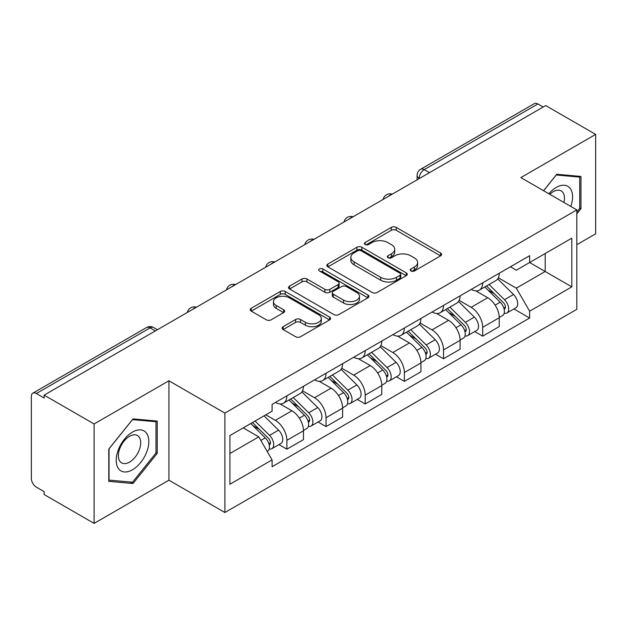 <?xml version="1.0" encoding="UTF-8"?>
<svg xmlns="http://www.w3.org/2000/svg" width="627" height="627" viewBox="0 0 627 627"><rect width="100%" height="100%" fill="white"/><g stroke="black" fill="none" stroke-linecap="round" stroke-linejoin="round"><path stroke-width="0.94" d="M410.967 270.966A2.437 1.411 0 0 0 414.416 270.966L440.593 255.847A3.488 2.014 0 0 0 441.62 254.429A3.488 2.014 0 0 0 440.593 253.002L396.248 227.397A3.488 2.014 0 0 0 391.319 227.397L365.141 242.516A2.437 1.411 0 0 0 364.42 243.511A2.437 1.411 0 0 0 365.141 244.506A2.437 1.411 0 0 0 368.59 244.506L371.976 242.547A11.153 6.435 0 0 1 387.745 242.547L391.444 244.679A11.153 6.435 0 0 1 394.704 249.232A11.153 6.435 0 0 1 391.444 253.786L388.05 255.745A2.437 1.411 0 0 0 387.337 256.741A2.437 1.411 0 0 0 388.05 257.736A2.437 1.411 0 0 0 391.499 257.736L394.892 255.777A11.153 6.435 0 0 1 410.661 255.777L414.353 257.909A11.153 6.435 0 0 1 417.621 262.462A11.153 6.435 0 0 1 414.353 267.016L410.967 268.975A2.437 1.411 0 0 0 410.254 269.971A2.437 1.411 0 0 0 410.967 270.966L410.967 268.975M283.153 326.691A3.488 2.014 0 0 0 282.126 328.117A3.488 2.014 0 0 0 283.153 329.536L295.591 336.723A3.488 2.014 0 0 0 300.521 336.723L329.598 319.935A3.488 2.014 0 0 0 330.617 318.516A3.488 2.014 0 0 0 329.598 317.09L285.246 291.484A3.488 2.014 0 0 0 280.316 291.484L251.239 308.272A3.488 2.014 0 0 0 250.22 309.691A3.488 2.014 0 0 0 251.239 311.117L266.271 319.794A3.488 2.014 0 0 0 271.201 319.794L283.639 312.607A3.488 2.014 0 0 0 284.666 311.188A3.488 2.014 0 0 0 283.639 309.762L276.186 305.459A9.319 5.384 0 0 1 273.458 301.658A9.319 5.384 0 0 1 279.211 296.681A9.319 5.384 0 0 1 289.368 297.849L318.571 314.707A9.319 5.384 0 0 1 321.298 318.516A9.319 5.384 0 0 1 315.546 323.485A9.319 5.384 0 0 1 305.388 322.317L300.521 319.511A3.488 2.014 0 0 0 295.591 319.511L283.153 326.691L283.153 329.536M224.889 413.091L168.914 380.777L94.105 423.962L44.149 395.128L545.694 105.563L595.65 134.397L520.849 177.59L576.824 209.904L224.889 413.091L224.889 512.518L576.824 309.33L576.824 209.904M372.219 292.48A3.488 2.014 0 0 0 377.148 292.48L406.225 275.692A3.488 2.014 0 0 0 407.244 274.273A3.488 2.014 0 0 0 406.225 272.847L361.873 247.242A3.488 2.014 0 0 0 356.943 247.242L327.874 264.03A3.488 2.014 0 0 0 326.847 265.448A3.488 2.014 0 0 0 327.874 266.875L372.219 292.48M320.342 271.491A2.437 1.411 0 0 1 322.819 271.836L322.819 268.936L367.908 294.972A3.488 2.014 0 0 1 368.927 296.391A3.488 2.014 0 0 1 367.908 297.817L338.839 314.597A3.488 2.014 0 0 1 333.909 314.597L289.556 288.992L289.556 286.147A3.488 2.014 0 0 0 288.538 287.574A3.488 2.014 0 0 0 289.556 288.992M289.556 286.147L302.002 278.968A3.488 2.014 0 0 1 306.924 278.968L324.911 289.353A3.488 2.014 0 0 0 329.841 289.353L338.094 284.587A3.488 2.014 0 0 0 339.113 283.161A3.488 2.014 0 0 0 338.094 281.742L319.37 270.927A2.437 1.411 0 0 1 318.657 269.931A2.437 1.411 0 0 1 320.162 268.63A2.437 1.411 0 0 1 322.819 268.936M94.105 423.962L94.105 523.388L44.149 494.546L44.149 491.646L36.374 487.155A7.101 4.099 -120 0 1 31.35 478.456L31.35 396.429A7.101 4.099 -120 0 1 32.823 393.176L146.538 327.529A7.101 4.099 60 0 1 150.08 327.882L36.374 393.529A7.101 4.099 -120 0 0 32.823 393.176M576.824 244.695L595.65 233.824L595.65 134.397M94.105 523.388L168.914 480.196L224.889 512.518M44.149 395.128L44.149 398.02L36.374 393.529M429.471 172.66L424.205 169.619A7.101 4.099 60 0 0 420.654 169.266L534.369 103.612A7.101 4.099 60 0 1 537.911 103.964L424.205 169.619A7.101 4.099 120 0 0 419.181 178.311L419.181 178.601M543.186 107.013L537.911 103.964M482.688 282.808A16.333 9.429 60 0 1 479.31 290.136L495.879 280.575A16.333 9.429 -120 0 0 499.257 273.239M459.176 300.388L471.143 307.301A16.333 9.429 60 0 1 482.688 327.302L499.257 317.732A16.333 9.429 -120 0 0 487.712 297.731L475.854 290.889M499.257 317.732L499.257 326.573L482.688 336.143L474.749 331.558M479.31 290.136A16.333 9.429 60 0 1 471.269 289.4M482.688 327.302L482.688 336.143M443.532 305.412A16.333 9.429 60 0 1 440.146 312.748L456.715 303.178A16.333 9.429 -120 0 0 460.1 295.85M435.585 354.161L443.532 358.746L460.1 349.184L460.1 340.343A16.333 9.429 -120 0 0 448.548 320.342L436.69 313.5M440.146 312.748A16.333 9.429 60 0 1 432.113 312.011M420.019 322.999L431.979 329.904A16.333 9.429 60 0 1 443.532 349.905L443.532 358.746M404.368 328.023A16.333 9.429 60 0 1 400.99 335.351L417.558 325.789A16.333 9.429 -120 0 0 420.936 318.461M396.429 376.772L404.368 381.357L420.936 371.795L420.936 362.955A16.333 9.429 -120 0 0 409.392 342.953L397.534 336.103M400.99 335.351A16.333 9.429 60 0 1 392.949 334.614M380.855 345.61L392.823 352.515A16.333 9.429 60 0 1 404.368 372.516L404.368 381.357M365.212 350.634A16.333 9.429 60 0 1 361.826 357.962L378.394 348.4A16.333 9.429 -120 0 0 381.78 341.064M357.265 399.383L365.212 403.968L381.78 394.399L381.78 385.558A16.333 9.429 -120 0 0 370.228 365.557L358.37 358.715M361.826 357.962A16.333 9.429 60 0 1 353.793 357.225M341.699 368.214L353.667 375.126A16.333 9.429 60 0 1 365.212 395.128L365.212 403.968M326.048 373.237A16.333 9.429 60 0 1 322.67 380.573L339.238 371.004A16.333 9.429 -120 0 0 342.616 363.676M318.108 421.987L326.048 426.572L342.616 417.01L342.616 408.169A16.333 9.429 -120 0 0 331.072 388.168L319.214 381.326M322.67 380.573A16.333 9.429 60 0 1 314.629 379.837M302.535 390.825L314.503 397.73A16.333 9.429 60 0 1 326.048 417.731L326.048 426.572M286.892 395.849A16.333 9.429 60 0 1 283.506 403.177L300.074 393.615A16.333 9.429 -120 0 0 303.46 386.287M278.944 444.598L286.892 449.183L303.46 439.621L303.46 430.78A16.333 9.429 -120 0 0 291.916 410.779L280.057 403.929M283.506 403.177A16.333 9.429 60 0 1 275.472 402.44M265.809 414.831L275.347 420.341A16.333 9.429 60 0 1 286.892 440.342L286.892 449.183M510.425 266.788L516.327 270.198L571.8 238.166L545.192 253.527L545.192 271.499L516.327 288.169L498.34 277.785M229.913 453.533L258.779 436.862L272.079 459.904L229.913 484.256L229.913 435.561L272.079 411.21L272.079 404.399L529.635 255.706L529.635 262.517L571.8 286.868L529.635 311.211L516.327 288.169M571.8 238.166L571.8 286.868M272.079 459.904L272.079 466.715L529.635 318.022L529.635 311.211M576.824 213.893L580.963 208.736L580.963 176.438L556.745 174.275L543.546 190.694M168.914 380.777L168.914 480.196M108.792 481.348L133.018 483.511L157.236 453.376L157.236 421.078L133.018 418.914L108.792 449.05L108.792 481.348M258.779 436.862L243.213 427.88M513.905 308.946L529.635 318.022M579.709 208.015L580.963 208.736M130.455 482.03L133.018 483.511M155.982 452.647L157.236 453.376M411.939 271.311L414.353 269.916A11.153 6.435 0 0 0 417.621 265.362L417.621 262.462M394.704 249.232L394.704 252.132A11.153 6.435 0 0 1 391.444 256.686L389.03 258.081M440.554 255.879L396.248 230.297A3.488 2.014 0 0 0 391.319 230.297L366.113 244.851M406.178 275.723L361.873 250.142A3.488 2.014 0 0 0 356.943 250.142L327.913 266.898M400.065 275.269A2.437 1.411 0 0 0 400.778 274.273A2.437 1.411 0 0 0 400.065 273.278L361.136 250.8A2.437 1.411 0 0 0 357.688 250.8L354.114 252.861A11.153 6.435 0 0 0 350.846 257.415A11.153 6.435 0 0 0 354.114 261.968L380.722 277.33A11.153 6.435 0 0 0 396.491 277.33L400.065 275.269L400.065 278.169A2.437 1.411 0 0 0 400.778 277.173L400.778 274.273M350.846 257.415L350.846 260.315A11.153 6.435 0 0 0 354.114 264.868L354.114 261.968M400.065 278.169L396.491 280.23A11.153 6.435 0 0 1 380.722 280.23L354.114 264.868M289.603 289.023L302.002 281.868L302.002 278.968M339.113 283.161L339.113 286.061A3.488 2.014 0 0 1 338.094 287.479L329.841 292.253A3.488 2.014 0 0 1 324.911 292.253L306.924 281.868A3.488 2.014 0 0 0 302.002 281.868M322.819 271.836L367.861 297.841M343.58 300.129A9.319 5.384 0 0 0 353.738 301.289A9.319 5.384 0 0 0 359.49 296.32A9.319 5.384 0 0 0 356.763 292.519L346.472 286.578A3.488 2.014 0 0 0 341.543 286.578L333.29 291.343A3.488 2.014 0 0 0 332.271 292.762A3.488 2.014 0 0 0 333.29 294.188L343.58 300.129L343.58 303.021A9.319 5.384 0 0 0 353.738 304.189A9.319 5.384 0 0 0 359.49 299.22L359.49 296.32M332.271 292.762L332.271 295.662A3.488 2.014 0 0 0 333.29 297.088L333.29 294.188M343.58 303.021L333.29 297.088M321.298 318.516L321.298 321.408A9.319 5.384 0 0 1 315.546 326.385A9.319 5.384 0 0 1 305.388 325.217L300.521 322.403A3.488 2.014 0 0 0 295.591 322.403L283.192 329.567M273.458 301.658L273.458 304.557A9.319 5.384 0 0 0 276.186 308.359L276.186 305.459M283.6 312.638L276.186 308.359M329.551 319.958L285.246 294.384A3.488 2.014 0 0 0 280.316 294.384L251.286 311.141M484.796 286.97L500.221 302.19A8.872 5.126 60 0 1 502.564 315.491L499.257 317.403M487.877 290.003L494.413 293.781M486.505 285.983L503.403 302.645A4.264 2.461 60 0 1 504.523 309.033A4.264 2.461 60 0 1 504.139 309.189M489.068 284.501L504.492 299.722A8.872 5.126 60 0 1 506.835 313.03A8.872 5.126 60 0 1 504.155 313.312M497.697 278.89L513.529 294.502A8.872 5.126 60 0 1 515.872 307.81L506.835 313.03M445.64 309.573L461.064 324.794A8.872 5.126 60 0 1 463.408 338.102L460.093 340.014M448.713 312.614L455.257 316.384M447.349 308.586L464.239 325.256A4.264 2.461 60 0 1 465.367 331.644A4.264 2.461 60 0 1 464.975 331.793M449.904 307.112L465.328 322.333A8.872 5.126 60 0 1 467.671 335.641A8.872 5.126 60 0 1 464.991 335.923M458.541 301.493L474.365 317.113A8.872 5.126 60 0 1 476.708 330.421L467.671 335.641M406.476 332.185L421.908 347.405A8.872 5.126 60 0 1 424.244 360.713L420.936 362.625M409.556 335.218L416.093 338.995M408.193 331.197L425.082 347.86A4.264 2.461 60 0 1 426.203 354.247A4.264 2.461 60 0 1 425.819 354.404M410.748 329.724L426.172 344.936A8.872 5.126 60 0 1 428.515 358.244A8.872 5.126 60 0 1 425.835 358.534M419.377 324.104L435.209 339.724A8.872 5.126 60 0 1 437.552 353.032L428.515 358.244M570.789 206.424A23.074 13.324 120 0 0 570.366 188.703A23.074 13.324 120 0 0 548.844 193.759M563.885 202.443A15.8 9.123 120 0 0 562.944 192.536A15.8 9.123 120 0 0 561.165 190.89A15.8 9.123 120 0 0 549.801 194.307M543.593 190.726L556.243 174.988L579.709 177.088L579.709 208.383L576.824 211.973M578.157 176.187L579.709 177.088M146.64 433.343A23.074 13.324 120 0 0 124.358 439.315A23.074 13.324 120 0 0 118.385 468.502A23.074 13.324 120 0 0 140.667 462.53A23.074 13.324 120 0 0 146.64 433.343M139.218 437.168A15.8 9.123 120 0 0 137.438 435.522A15.8 9.123 120 0 0 122.743 442.897A15.8 9.123 120 0 0 119.867 461.245A15.8 9.123 120 0 0 121.646 462.891A15.8 9.123 120 0 0 136.341 455.516A15.8 9.123 120 0 0 139.218 437.168M132.509 482.218L109.043 480.117L109.043 448.822L132.509 419.628L155.982 421.72L155.982 453.015L132.509 482.218M154.43 420.827L155.982 421.72M367.32 354.796L382.744 370.016A8.872 5.126 60 0 1 385.088 383.316L381.772 385.229M370.392 357.829L376.937 361.607M369.029 353.808L385.918 370.471A4.264 2.461 60 0 1 387.047 376.858A4.264 2.461 60 0 1 386.655 377.015M371.584 352.327L387.016 367.547A8.872 5.126 60 0 1 389.351 380.855A8.872 5.126 60 0 1 386.671 381.138M380.221 346.715L396.052 362.328A8.872 5.126 60 0 1 398.388 375.636L389.351 380.855M328.156 377.399L343.588 392.62A8.872 5.126 60 0 1 345.924 405.928L342.616 407.84M331.236 380.44L337.773 384.21M329.873 376.412L346.762 393.082A4.264 2.461 60 0 1 347.883 399.47A4.264 2.461 60 0 1 347.499 399.618M332.428 374.938L347.852 390.159A8.872 5.126 60 0 1 350.195 403.467A8.872 5.126 60 0 1 347.515 403.749M341.057 369.319L356.888 384.939A8.872 5.126 60 0 1 359.232 398.247L350.195 403.467M289 400.01L304.424 415.231A8.872 5.126 60 0 1 306.768 428.539L303.452 430.451M292.072 403.043L298.617 406.821M290.709 399.023L307.606 415.685A4.264 2.461 60 0 1 308.727 422.073A4.264 2.461 60 0 1 308.335 422.23M293.264 397.549L308.696 412.762A8.872 5.126 60 0 1 311.031 426.07A8.872 5.126 60 0 1 308.351 426.36M301.9 391.93L317.732 407.55A8.872 5.126 60 0 1 320.068 420.858L311.031 426.07M250.753 423.523L265.268 437.842A8.872 5.126 60 0 1 267.604 451.142L267.165 451.401M252.916 425.655L259.453 429.432M252.469 422.535L268.442 438.297A4.264 2.461 60 0 1 269.571 444.684A4.264 2.461 60 0 1 269.179 444.841M255.024 421.062L269.532 435.373A8.872 5.126 60 0 1 271.875 448.681A8.872 5.126 60 0 1 269.195 448.963M264.061 415.842L278.568 430.153A8.872 5.126 60 0 1 280.912 443.461L271.875 448.681M419.432 178.46L419.181 178.311A7.101 4.099 0 0 1 417.104 175.411L417.104 179.8M326.048 417.731L342.616 408.169M365.212 395.128L381.78 385.558M404.368 372.516L420.936 362.955M443.532 349.905L460.1 340.343M286.892 440.342L303.46 430.78M275.347 420.341L291.916 410.779M314.503 397.73L331.072 388.168M353.667 375.126L370.228 365.557M392.823 352.515L409.392 342.953M431.979 329.904L448.548 320.342M471.143 307.301L487.712 297.731M391.632 194.511A7.101 4.099 120 0 0 388.497 196.322M352.468 217.122A7.101 4.099 120 0 0 349.333 218.925M313.312 239.726A7.101 4.099 120 0 0 310.177 241.536M274.148 262.337A7.101 4.099 120 0 0 271.013 264.147M234.992 284.948A7.101 4.099 120 0 0 231.857 286.751M195.828 307.551A7.101 4.099 120 0 0 192.693 309.362M155.355 330.923L150.08 327.882A7.101 4.099 120 0 1 153.631 327.529A7.101 7.101 0 0 0 146.538 327.529M414.353 269.916L414.353 267.016M388.05 257.736L388.05 255.745M391.444 256.686L391.444 253.786M365.141 244.506L365.141 242.516M391.319 230.297L391.319 227.397M396.248 230.297L396.248 227.397M440.593 255.847L440.593 253.002M327.874 266.875L327.874 264.03M356.943 250.142L356.943 247.242M361.873 250.142L361.873 247.242M406.225 275.692L406.225 272.847M380.722 280.23L380.722 277.33M396.491 280.23L396.491 277.33M306.924 281.868L306.924 278.968M324.911 292.253L324.911 289.353M329.841 292.253L329.841 289.353M338.094 287.479L338.094 284.587M367.908 297.817L367.908 294.972M295.591 322.403L295.591 319.511M300.521 322.403L300.521 319.511M305.388 325.217L305.388 322.317M283.639 312.607L283.639 309.762M251.239 311.117L251.239 308.272M280.316 294.384L280.316 291.484M285.246 294.384L285.246 291.484M329.598 319.935L329.598 317.09M500.221 302.19L495.126 305.13M505.409 307.081L503.81 308.006M513.529 294.502L504.492 299.722M461.064 324.794L455.97 327.741M466.245 329.692L464.646 330.617M474.365 317.113L465.328 322.333M421.908 347.405L416.806 350.344M427.089 352.296L425.49 353.22M435.209 339.724L426.172 344.936M382.744 370.016L377.65 372.955M387.925 374.907L386.326 375.832M396.052 362.328L387.016 367.547M343.588 392.62L338.486 395.566M348.769 397.518L347.17 398.443M356.888 384.939L347.852 390.159M304.424 415.231L299.33 418.17M309.613 420.121L308.006 421.046M317.732 407.55L308.696 412.762M265.268 437.842L260.824 440.405M270.449 442.733L268.85 443.657M278.568 430.153L269.532 435.373M392.236 194.158A7.101 7.101 0 0 0 383.121 199.425M353.072 216.77A7.101 7.101 0 0 0 343.964 222.029M313.915 239.381A7.101 7.101 0 0 0 304.8 244.64M274.751 261.984A7.101 7.101 0 0 0 265.644 267.251M235.595 284.595A7.101 7.101 0 0 0 226.48 289.854M196.431 307.206A7.101 7.101 0 0 0 187.324 312.465M157.432 329.724L153.631 327.529M420.654 169.266A7.101 7.101 0 0 0 417.104 175.411"/></g></svg>
